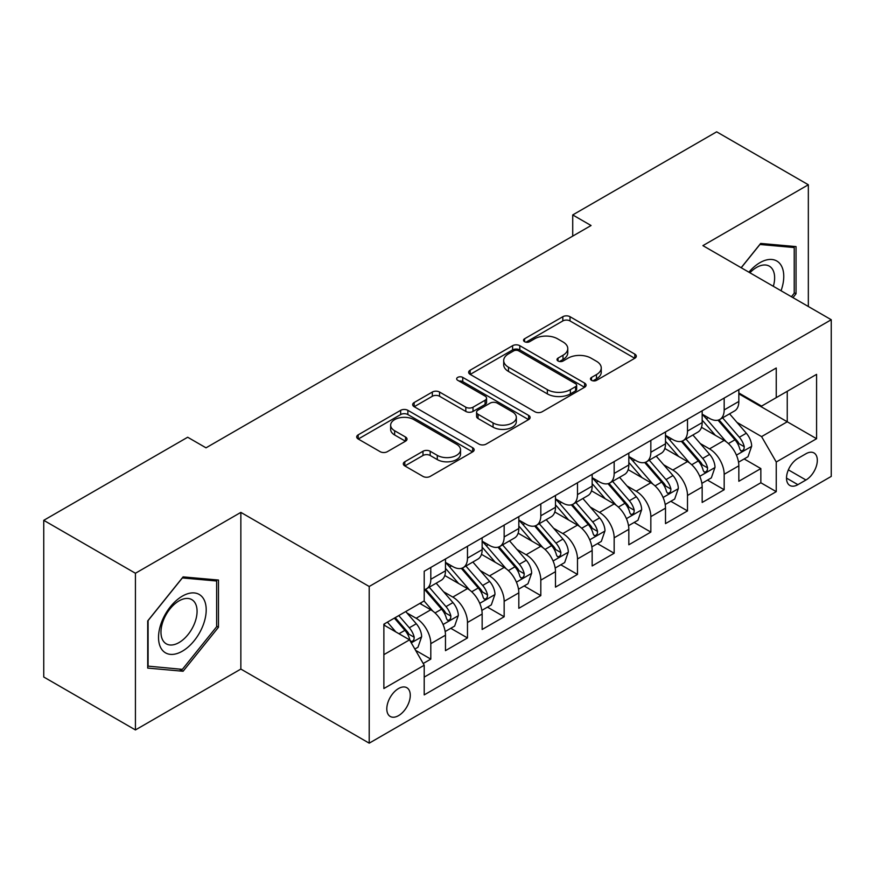 <?xml version="1.0" encoding="UTF-8"?>
<svg xmlns="http://www.w3.org/2000/svg" width="875" height="875" viewBox="0 0 875 875"><rect width="100%" height="100%" fill="white"/><g stroke="black" fill="none" stroke-linecap="round" stroke-linejoin="round"><path stroke-width="1.31" d="M591.533 380.341A3.566 2.056 0 0 0 596.564 380.341L634.812 358.269A5.086 2.942 0 0 0 636.3 356.191A5.086 2.942 0 0 0 634.812 354.113L570.019 316.706A5.086 2.942 0 0 0 562.822 316.706L524.573 338.778A3.566 2.056 0 0 0 523.534 340.233A3.566 2.056 0 0 0 524.573 341.688A3.566 2.056 0 0 0 529.616 341.688L534.57 338.833A16.286 9.406 0 0 1 557.605 338.833L562.997 341.95A16.286 9.406 0 0 1 567.777 348.6A16.286 9.406 0 0 1 562.997 355.25L558.053 358.105A3.566 2.056 0 0 0 557.014 359.559A3.566 2.056 0 0 0 558.053 361.014A3.566 2.056 0 0 0 563.095 361.014L568.039 358.159A16.286 9.406 0 0 1 591.073 358.159L596.477 361.277A16.286 9.406 0 0 1 601.245 367.927A16.286 9.406 0 0 1 596.477 374.577L591.533 377.431A3.566 2.056 0 0 0 590.483 378.886A3.566 2.056 0 0 0 591.533 380.341L591.533 377.431M398.541 715.641A16.592 9.581 120 0 0 409.38 701.017A16.592 9.581 120 0 0 406.831 687.717A16.592 9.581 120 0 0 398.541 688.538A16.592 9.581 120 0 0 387.702 703.161A16.592 9.581 120 0 0 390.239 716.461A16.592 9.581 120 0 0 398.541 715.641M404.808 461.759A5.086 2.942 0 0 0 403.309 463.837A5.086 2.942 0 0 0 404.808 465.916L422.986 476.405A5.086 2.942 0 0 0 430.183 476.405L472.653 451.883A5.086 2.942 0 0 0 474.152 449.805A5.086 2.942 0 0 0 472.653 447.727L407.87 410.32A5.086 2.942 0 0 0 400.662 410.32L358.192 434.842A5.086 2.942 0 0 0 356.705 436.92A5.086 2.942 0 0 0 358.192 438.998L380.155 451.675A5.086 2.942 0 0 0 387.352 451.675L405.53 441.186A5.086 2.942 0 0 0 407.017 439.108A5.086 2.942 0 0 0 405.53 437.03L394.636 430.741A13.617 7.864 0 0 1 390.644 425.184A13.617 7.864 0 0 1 399.055 417.922A13.617 7.864 0 0 1 413.897 419.617L456.553 444.248A13.617 7.864 0 0 1 460.534 449.805A13.617 7.864 0 0 1 452.134 457.067A13.617 7.864 0 0 1 437.292 455.361L430.183 451.259A5.086 2.942 0 0 0 422.986 451.259L404.808 461.759L404.808 465.916M240.855 512.389L135.428 573.256L43.75 520.33L43.75 677.009L135.428 729.936L240.855 669.069L369.206 743.17L369.206 586.491L240.855 512.389L240.855 669.069M808.336 306.502L808.336 184.767L702.898 245.634L831.25 319.736L369.206 586.491M808.336 184.767L716.658 131.83L572.72 214.933L572.72 236.108M43.75 520.33L187.677 437.238L206.019 447.825L591.062 225.52L572.72 214.933M534.931 411.775A5.086 2.942 0 0 0 542.128 411.775L584.598 387.253A5.086 2.942 0 0 0 586.086 385.175A5.086 2.942 0 0 0 584.598 383.097L519.805 345.691A5.086 2.942 0 0 0 512.608 345.691L470.137 370.213A5.086 2.942 0 0 0 468.65 372.291A5.086 2.942 0 0 0 470.137 374.369L534.931 411.775M459.145 381.117A3.566 2.056 0 0 1 462.755 381.62L462.755 377.388L528.631 415.417A5.086 2.942 0 0 1 530.119 417.495A5.086 2.942 0 0 1 528.631 419.573L486.15 444.095A5.086 2.942 0 0 1 478.953 444.095L414.159 406.689L414.159 402.533A5.086 2.942 0 0 0 412.672 404.611A5.086 2.942 0 0 0 414.159 406.689M414.159 402.533L432.337 392.033A5.086 2.942 0 0 1 439.545 392.033L465.817 407.203A5.086 2.942 0 0 0 473.014 407.203L485.078 400.247A5.086 2.942 0 0 0 486.566 398.169A5.086 2.942 0 0 0 485.078 396.091L457.713 380.297A3.566 2.056 0 0 1 456.673 378.842A3.566 2.056 0 0 1 458.872 376.939A3.566 2.056 0 0 1 462.755 377.388M423.194 663.502L430.806 659.116L415.592 650.333M406.93 612.938L416.139 618.253A20.748 11.977 60 0 1 430.806 643.661L445.473 635.184L445.473 650.65L467.48 637.941L450.789 628.305M443.603 591.762L452.812 597.078A20.748 11.977 60 0 1 467.48 622.486L482.147 614.02L482.147 629.475L504.153 616.766L487.463 607.141M480.277 570.598L489.486 575.914A20.748 11.977 60 0 1 504.153 601.311L518.82 592.845L518.82 608.3L540.816 595.602L524.136 585.966M516.939 549.423L526.148 554.739A20.748 11.977 60 0 1 540.816 580.147L555.483 571.67L555.483 587.136L577.489 574.427L560.809 564.791M553.613 528.248L562.822 533.564A20.748 11.977 60 0 1 577.489 558.972L592.156 550.506L592.156 565.961L614.163 553.252L597.472 543.627M590.286 507.084L599.495 512.4A20.748 11.977 60 0 1 614.163 537.797L628.83 529.331L628.83 544.786L650.836 532.087L634.145 522.452M626.959 485.909L636.158 491.225A20.748 11.977 60 0 1 650.836 516.633L665.503 508.156L665.503 523.611L687.498 510.913L670.819 501.277M663.622 464.734L672.831 470.05A20.748 11.977 60 0 1 687.498 495.458L702.166 486.992L702.166 502.447L724.172 489.738L724.172 474.283A20.748 11.977 -120 0 0 709.505 448.875L700.295 443.559M707.492 480.112L724.172 489.738M445.473 635.184A20.748 11.977 -120 0 0 430.806 609.788L419.803 603.433M482.147 614.02A20.748 11.977 -120 0 0 467.48 588.612L444.795 575.52M518.82 592.845A20.748 11.977 -120 0 0 504.153 567.438L481.469 554.345M555.483 571.67A20.748 11.977 -120 0 0 540.816 546.273L518.142 533.181M592.156 550.506A20.748 11.977 -120 0 0 577.489 525.098L554.816 512.006M628.83 529.331A20.748 11.977 -120 0 0 614.163 503.923L591.478 490.831M665.503 508.156A20.748 11.977 -120 0 0 650.836 482.759L628.152 469.656M702.166 486.992A20.748 11.977 -120 0 0 687.498 461.584L664.825 448.492M805.952 453.753L797.88 458.413A16.078 9.286 120 0 0 787.38 472.577A16.078 9.286 120 0 0 789.841 485.461A16.078 9.286 120 0 0 797.88 484.663L805.952 480.003A16.078 9.286 120 0 0 816.452 465.839A16.078 9.286 120 0 0 813.991 452.955A16.078 9.286 120 0 0 805.952 453.753M369.206 743.17L831.25 476.405L831.25 319.736M383.873 654.664L409.544 639.844L424.211 665.252L424.211 694.892L776.245 491.652L776.245 462.011L761.578 436.603L736.969 422.395M424.211 665.252L383.873 688.538L383.873 624.181L424.211 600.895L424.211 571.255L776.245 368.003L776.245 397.644L816.583 374.358L816.583 438.714L776.245 462.011M445.473 562.362L452.812 566.595A20.748 11.977 60 0 0 463.181 567.623L477.848 559.147A20.748 11.977 -120 0 0 482.147 549.653L482.147 537.797M482.147 541.188L489.486 545.42A20.748 11.977 60 0 0 499.855 546.448L514.522 537.983A20.748 11.977 -120 0 0 518.82 528.489L518.82 516.633M518.82 520.013L526.148 524.245A20.748 11.977 60 0 0 536.528 525.273L551.195 516.808A20.748 11.977 -120 0 0 555.483 507.314L555.483 495.458M555.483 498.848L562.822 503.081A20.748 11.977 60 0 0 573.191 504.109L587.858 495.633A20.748 11.977 -120 0 0 592.156 486.139L592.156 474.283M592.156 477.673L599.495 481.906A20.748 11.977 60 0 0 609.864 482.934L624.531 474.469A20.748 11.977 -120 0 0 628.83 464.975L628.83 453.108M628.83 456.498L636.158 460.731A20.748 11.977 60 0 0 646.538 461.759L661.205 453.294A20.748 11.977 -120 0 0 665.503 443.8L665.503 431.944M665.503 435.334L672.831 439.567A20.748 11.977 60 0 0 683.2 440.595L697.878 432.119A20.748 11.977 -120 0 0 702.166 422.625L702.166 410.769M424.211 677.108L760.845 482.759L760.845 468.573L738.839 481.272L738.839 465.817A20.748 11.977 -120 0 0 724.172 440.409L701.498 427.317M702.166 414.159L709.505 418.392A20.748 11.977 -120 0 0 719.873 419.42A20.748 11.977 -120 0 0 724.172 409.927L724.172 398.07M719.873 419.42L734.541 410.955A20.748 11.977 -120 0 0 738.839 401.45L738.839 389.594M430.806 567.438L430.806 579.294A20.748 11.977 60 0 1 426.508 588.788A20.748 11.977 60 0 1 424.211 589.63M426.508 588.788L441.175 580.322A20.748 11.977 -120 0 0 445.473 570.828L445.473 558.972M467.48 546.263L467.48 558.13A20.748 11.977 60 0 1 463.181 567.623M504.153 525.098L504.153 536.955A20.748 11.977 60 0 1 499.855 546.448M540.816 503.923L540.816 515.78A20.748 11.977 60 0 1 536.528 525.273M577.489 482.748L577.489 494.605A20.748 11.977 60 0 1 573.191 504.109M614.163 461.584L614.163 473.441A20.748 11.977 60 0 1 609.864 482.934M650.836 440.409L650.836 452.266A20.748 11.977 60 0 1 646.538 461.759M687.498 419.234L687.498 431.091A20.748 11.977 60 0 1 683.2 440.595M687.498 495.458L687.498 510.913M650.836 516.633L650.836 532.087M614.163 537.797L614.163 553.252M577.489 558.972L577.489 574.427M540.816 580.147L540.816 595.602M504.153 601.311L504.153 616.766M467.48 622.486L467.48 637.941M430.806 643.661L430.806 659.116M409.544 639.844L383.873 625.023M761.578 436.603L787.248 421.783L787.248 391.289L816.583 374.358M738.839 393.837L816.583 438.714M738.839 392.984L761.578 406.109L776.245 397.644M135.428 573.256L135.428 729.936M744.155 458.938L760.845 468.573M760.845 482.759L776.245 491.652M792.958 297.62L796.042 293.781L796.042 246.597L760.659 243.436L741.147 267.717M147.711 668.095L183.094 671.256L218.487 627.233L218.487 580.048L183.094 576.888L147.711 620.911L147.711 668.095M794.216 292.72L796.042 293.781M216.65 626.172L218.487 627.233M179.364 669.102L183.094 671.256M592.955 380.844L596.477 378.809A16.286 9.406 0 0 0 601.245 372.159L601.245 367.927M567.777 348.6L567.777 352.833A16.286 9.406 0 0 1 562.997 359.483L559.475 361.517M634.747 358.302L570.019 320.939A5.086 2.942 0 0 0 562.822 320.939L526.006 342.191M584.533 387.297L519.805 349.923A5.086 2.942 0 0 0 512.608 349.923L470.203 374.412M575.597 386.63A3.566 2.056 0 0 0 576.647 385.175A3.566 2.056 0 0 0 575.597 383.72L518.733 350.886A3.566 2.056 0 0 0 513.691 350.886L508.473 353.905A16.286 9.406 0 0 0 503.694 360.555A16.286 9.406 0 0 0 508.473 367.205L547.345 389.648A16.286 9.406 0 0 0 570.38 389.648L575.597 386.63L575.597 390.863A3.566 2.056 0 0 0 576.647 389.408L576.647 385.175M503.694 360.555L503.694 364.787A16.286 9.406 0 0 0 508.473 371.438L508.473 367.205M575.597 390.863L570.38 393.881A16.286 9.406 0 0 1 547.345 393.881L508.473 371.438M414.236 406.722L432.337 396.266L432.337 392.033M486.566 398.169L486.566 402.402A5.086 2.942 0 0 1 485.078 404.48L473.014 411.436A5.086 2.942 0 0 1 465.817 411.436L439.545 396.266A5.086 2.942 0 0 0 432.337 396.266M462.755 381.62L528.555 419.606M493.084 422.942A13.617 7.864 0 0 0 507.927 424.648A13.617 7.864 0 0 0 516.327 417.386A13.617 7.864 0 0 0 512.334 411.83L497.317 403.156A5.086 2.942 0 0 0 490.109 403.156L478.056 410.112A5.086 2.942 0 0 0 476.569 412.191A5.086 2.942 0 0 0 478.056 414.269L493.084 422.942L493.084 427.175A13.617 7.864 0 0 0 507.927 428.881A13.617 7.864 0 0 0 516.327 421.619L516.327 417.386M476.569 412.191L476.569 416.423A5.086 2.942 0 0 0 478.056 418.502L478.056 414.269M493.084 427.175L478.056 418.502M460.534 449.805L460.534 454.038A13.617 7.864 0 0 1 452.134 461.3A13.617 7.864 0 0 1 437.292 459.594L430.183 455.492A5.086 2.942 0 0 0 422.986 455.492L404.873 465.948M390.644 425.184L390.644 429.417A13.617 7.864 0 0 0 394.636 434.973L394.636 430.741M405.453 441.219L394.636 434.973M472.587 451.927L407.87 414.553A5.086 2.942 0 0 0 400.662 414.553L358.258 439.042M738.533 462.186L748.005 456.717L751.669 446.13A13.738 7.93 -120 0 0 746.32 433.223L729.564 413.82M726.206 441.755L706.344 418.742A39.67 22.903 -120 0 0 702.166 414.389M715.312 435.302L704.2 422.428A32.933 19.009 -120 0 0 702.166 420.219M718.003 420.164L734.956 439.786A13.738 7.93 60 0 1 739.856 449.258L740.852 450.887L742.711 450.625L743.958 449.116L744.253 446.709A13.738 7.93 -120 0 0 739.353 437.248L722.597 417.845M718.998 419.847L737.209 440.923A7 4.047 60 0 1 738.981 443.669L744.253 446.709M781.047 290.752A33.709 19.458 120 0 0 759.927 262.675A33.709 19.458 120 0 0 748.891 272.18M773.347 286.3A25.517 14.733 120 0 0 769.344 266.164A25.517 14.733 120 0 0 756.58 267.433A25.517 14.733 120 0 0 749.908 272.77M741.223 267.75L759.927 244.486L794.216 247.548L794.216 293.256L791.416 296.734M791.941 246.236L794.216 247.548M203.011 625.494A33.709 19.458 120 0 0 194.283 592.933A33.709 19.458 120 0 0 161.722 621.808A33.709 19.458 120 0 0 170.45 654.369A33.709 19.458 120 0 0 203.011 625.494M194.655 623.12A25.517 14.733 120 0 0 191.778 599.616A25.517 14.733 120 0 0 163.395 620.32A25.517 14.733 120 0 0 166.261 643.825A25.517 14.733 120 0 0 194.655 623.12M148.083 666.302L148.083 620.583L182.361 577.938L216.65 581L216.65 626.719L182.361 669.364L147.711 666.094M214.375 579.688L216.65 581M701.859 483.361L711.342 477.881L715.006 467.294A13.738 7.93 -120 0 0 709.647 454.398L692.902 434.995M689.544 462.919L669.67 439.917A39.67 22.903 -120 0 0 665.503 435.553M678.639 456.466L667.527 443.603A32.933 19.009 -120 0 0 665.503 441.383M681.341 441.339L698.283 460.961A13.738 7.93 60 0 1 703.183 470.422L704.178 472.052L706.038 471.789L707.284 470.28L707.58 467.884A13.738 7.93 -120 0 0 702.68 458.413L685.934 439.02M682.336 441.022L700.547 462.098A7 4.047 60 0 1 702.308 464.833L707.58 467.884M665.186 504.525L674.669 499.056L678.333 488.469A13.738 7.93 -120 0 0 672.984 475.562L656.228 456.17M652.87 484.094L632.997 461.092A39.67 22.903 -120 0 0 628.83 456.728M641.977 477.641L630.853 464.767A32.933 19.009 -120 0 0 628.83 462.558M644.667 462.503L661.609 482.125A13.738 7.93 60 0 1 666.509 491.597L667.516 493.227L669.364 492.964L670.611 491.455L670.917 489.059A13.738 7.93 -120 0 0 666.017 479.588L649.261 460.195M645.663 462.186L663.873 483.273A7 4.047 60 0 1 665.634 486.008L670.917 489.059M628.523 525.7L637.995 520.231L641.659 509.644A13.738 7.93 -120 0 0 636.311 496.738L619.555 477.334M616.197 505.269L596.323 482.256A39.67 22.903 -120 0 0 592.156 477.903M605.303 498.816L594.191 485.942A32.933 19.009 -120 0 0 592.156 483.733M607.994 483.678L624.947 503.3A13.738 7.93 60 0 1 629.847 512.772L630.842 514.402L632.702 514.139L633.938 512.63L634.244 510.223A13.738 7.93 -120 0 0 629.344 500.762L612.588 481.359M608.989 483.361L627.2 504.438A7 4.047 60 0 1 628.961 507.183L634.244 510.223M591.85 546.875L601.322 541.395L604.986 530.808A13.738 7.93 -120 0 0 599.638 517.913L582.881 498.509M579.523 526.444L559.661 503.431A39.67 22.903 -120 0 0 555.483 499.067M568.63 519.98L557.517 507.117A32.933 19.009 -120 0 0 555.483 504.908M571.32 504.853L588.273 524.475A13.738 7.93 60 0 1 593.173 533.936L594.169 535.566L596.028 535.303L597.275 533.794L597.57 531.398A13.738 7.93 -120 0 0 592.67 521.927L575.914 502.534M572.327 504.536L590.527 525.612A7 4.047 60 0 1 592.298 528.358L597.57 531.398M555.177 568.039L564.659 562.57L568.323 551.983A13.738 7.93 -120 0 0 562.964 539.077L546.219 519.684M542.861 547.608L522.988 524.606A39.67 22.903 -120 0 0 518.82 520.242M531.956 541.155L520.844 528.281A32.933 19.009 -120 0 0 518.82 526.072M534.658 526.028L551.6 545.639A13.738 7.93 60 0 1 556.5 555.111L557.495 556.741L559.355 556.478L560.602 554.969L560.897 552.573A13.738 7.93 -120 0 0 555.997 543.102L539.252 523.709M535.653 525.7L553.864 546.788A7 4.047 60 0 1 555.625 549.522L560.897 552.573M518.503 589.214L527.986 583.745L531.65 573.158A13.738 7.93 -120 0 0 526.302 560.252L509.545 540.859M506.188 568.783L486.314 545.781A39.67 22.903 -120 0 0 482.147 541.417M495.294 562.33L484.17 549.456A32.933 19.009 -120 0 0 482.147 547.247M497.984 547.192L514.927 566.814A13.738 7.93 60 0 1 519.827 576.286L520.833 577.916L522.692 577.653L523.928 576.144L524.234 573.737A13.738 7.93 -120 0 0 519.334 564.277L502.578 544.873M498.98 546.875L517.191 567.962A7 4.047 60 0 1 518.952 570.697L524.234 573.737M481.841 610.389L491.312 604.909L494.977 594.333A13.738 7.93 -120 0 0 489.628 581.427L472.872 562.023M469.514 589.958L449.641 566.945A39.67 22.903 -120 0 0 445.473 562.581M458.62 583.494L447.508 570.631A32.933 19.009 -120 0 0 445.473 568.422M461.311 568.367L478.264 587.989A13.738 7.93 60 0 1 483.164 597.45L484.159 599.08L486.019 598.817L487.255 597.308L487.561 594.912A13.738 7.93 -120 0 0 482.661 585.452L465.905 566.048M462.306 568.05L480.517 589.127A7 4.047 60 0 1 482.289 591.872L487.561 594.912M445.167 631.553L454.639 626.084L458.314 615.497A13.738 7.93 -120 0 0 452.955 602.591L436.198 583.198M432.841 611.122L424.069 600.972M421.947 604.669L420.525 603.017M424.637 589.542L441.591 609.164A13.738 7.93 60 0 1 446.491 618.625L447.486 620.255L449.345 619.992L450.592 618.483L450.887 616.087A13.738 7.93 -120 0 0 445.988 606.616L429.231 587.223M425.644 589.214L443.844 610.302A7 4.047 60 0 1 445.616 613.036L450.887 616.087M414.859 649.053L417.977 647.259L421.641 636.672A13.738 7.93 -120 0 0 416.292 623.766L405.737 611.548M395.894 631.969L387.406 622.136M385.273 625.844L383.873 624.214M394.373 618.122L404.917 630.328A13.738 7.93 60 0 1 409.817 639.8L410.823 641.43L412.672 641.167L413.919 639.658L414.214 637.252A13.738 7.93 -120 0 0 409.314 627.791L398.77 615.573M395.216 617.63L407.181 631.477A7 4.047 60 0 1 408.942 634.211L414.214 637.252M416.139 618.253L430.806 609.788M452.812 597.078L467.48 588.612M489.486 575.914L504.153 567.438M526.148 554.739L540.816 546.273M562.822 533.564L577.489 525.098M599.495 512.4L614.163 503.923M636.158 491.225L650.836 482.759M672.831 470.05L687.498 461.584M709.505 448.875L724.172 440.409M724.172 409.927L738.839 401.45M430.806 579.294L445.473 570.828M467.48 558.13L482.147 549.653M504.153 536.955L518.82 528.489M540.816 515.78L555.483 507.314M577.489 494.605L592.156 486.139M614.163 473.441L628.83 464.975M650.836 452.266L665.503 443.8M687.498 431.091L702.166 422.625M724.172 474.283L738.839 465.817M788.364 469.853L805.952 480.003M786.516 478.1L797.88 484.663M596.477 378.809L596.477 374.577M558.053 361.014L558.053 358.105M562.997 359.483L562.997 355.25M524.573 341.688L524.573 338.778M562.822 320.939L562.822 316.706M570.019 320.939L570.019 316.706M634.812 358.269L634.812 354.113M470.137 374.369L470.137 370.213M512.608 349.923L512.608 345.691M519.805 349.923L519.805 345.691M584.598 387.253L584.598 383.097M547.345 393.881L547.345 389.648M570.38 393.881L570.38 389.648M439.545 396.266L439.545 392.033M465.817 411.436L465.817 407.203M473.014 411.436L473.014 407.203M485.078 404.48L485.078 400.247M528.631 419.573L528.631 415.417M422.986 455.492L422.986 451.259M430.183 455.492L430.183 451.259M437.292 459.594L437.292 455.361M405.53 441.186L405.53 437.03M358.192 438.998L358.192 434.842M400.662 414.553L400.662 410.32M407.87 414.553L407.87 410.32M472.653 451.883L472.653 447.727M736.433 455.142L751.581 446.392M706.344 418.742L708.225 417.659M739.353 437.248L746.32 433.223M728.405 443.57L734.956 439.786M699.77 476.306L714.908 467.567M669.67 439.917L671.562 438.823M702.68 458.413L709.647 454.398M691.731 464.745L698.283 460.961M663.097 497.481L678.245 488.731M632.997 461.092L634.889 459.998M666.017 479.588L672.984 475.562M655.058 485.909L661.609 482.125M626.423 518.656L641.572 509.906M596.323 482.256L598.216 481.173M629.344 500.762L636.311 496.738M618.384 507.084L624.947 503.3M589.75 539.82L604.898 531.081M559.661 503.431L561.542 502.337M592.67 521.927L599.638 517.913M581.722 528.259L588.273 524.475M553.087 560.995L568.236 552.245M522.988 524.606L524.88 523.512M555.997 543.102L562.964 539.077M545.048 549.423L551.6 545.639M516.414 582.17L531.562 573.42M486.314 545.781L488.206 544.688M519.334 564.277L526.302 560.252M508.375 570.598L514.927 566.814M479.741 603.334L494.889 594.595M449.641 566.945L451.533 565.852M482.661 585.452L489.628 581.427M471.702 591.773L478.264 587.989M443.067 624.509L458.216 615.759M445.988 606.616L452.955 602.591M435.039 612.938L441.591 609.164M411.283 642.862L421.553 636.934M409.314 627.791L416.292 623.766M398.989 633.752L404.917 630.328"/></g></svg>
